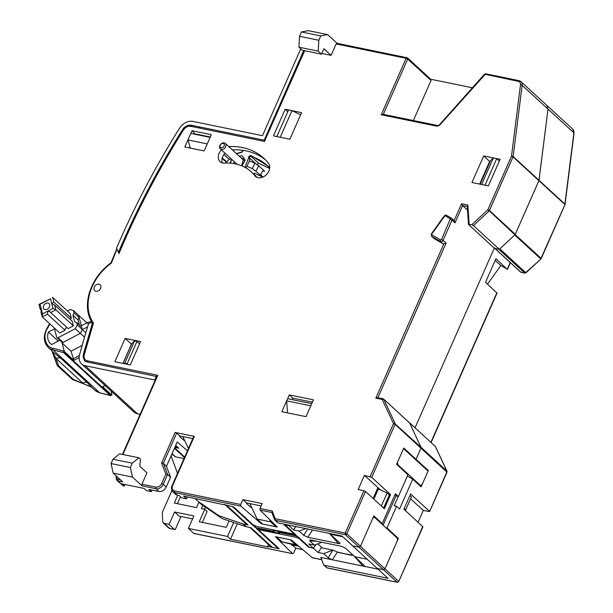 <?xml version="1.0" encoding="UTF-8"?>
<svg xmlns="http://www.w3.org/2000/svg" width="613" height="613" viewBox="0 0 613 613"><rect width="100%" height="100%" fill="white"/><g stroke="black" fill="none" stroke-linecap="round" stroke-linejoin="round"><path stroke-width="0.92" d="M45.76 303.443A3.701 2.781 132.6 0 1 49.025 303.596A3.701 2.781 132.6 0 1 47.285 309.197A3.701 2.781 132.6 0 1 44.021 309.044A3.701 2.781 132.6 0 1 45.76 303.443M64.993 330.261L47.5 314.201L47.791 311.113L53.032 308.385L55.883 309.826L50.641 312.561L68.143 328.629L73.376 325.894L55.883 309.826L54.611 305.036L51.76 303.588L50.496 298.792L40.014 304.255L41.286 309.052L40.994 312.132L42.266 316.929L59.76 332.997L64.993 330.261A1.847 1.395 -47.4 0 1 66.189 328.009A1.847 1.395 -47.4 0 1 67.254 327.809M87.605 326.89L82.38 329.61L81.751 327.212L76.663 322.545L77.299 324.944L75.315 328.706L80.395 333.372L82.38 329.61L77.299 324.944M75.315 328.706L58.028 337.717A1.234 0.927 132.6 0 1 56.94 337.663L62.02 342.338A1.234 0.927 -47.4 0 0 63.108 342.383L80.395 333.372L84.517 337.158M56.94 337.663A1.234 0.927 132.6 0 1 56.725 337.303L54.243 327.932M73.491 310.553L74.127 312.952L72.932 315.212L78.02 319.879L79.207 317.626L78.571 315.228L73.491 310.553L70.234 309.527L67.422 310.99M79.207 317.626L74.127 312.952M79.383 325.043L78.02 319.879M76.663 322.545L74.709 321.925L72.932 315.212M47.5 314.201L42.266 316.929L42.558 313.848L47.791 311.113L49.937 311.657L50.641 312.561M54.611 305.036L72.104 321.097L73.376 325.894M52.174 304.217L51.76 303.588L53.852 302.155L71.346 318.224L70.074 313.427L52.58 297.359L53.852 302.155M53.032 308.385L51.76 303.588M41.377 310.308L40.228 309.259L38.964 304.462L50.496 298.792M71.346 318.224A1.847 1.395 -47.4 0 0 70.257 319.404M40.228 309.259L41.286 309.052L42.558 313.848M41.056 308.592L41.286 309.052M40.014 304.255L38.964 304.462M92.885 324.055L93.467 323.059C87.774 314.676 86.594 304.531 89.942 292.616C93.712 280.716 100.869 270.846 111.413 263.015L117.091 248.84M225.04 153.219A9.249 6.958 -47.4 0 0 222.297 162.889M221.454 149.924A9.249 6.958 -47.4 0 0 220.105 161.671A9.249 6.958 -47.4 0 0 222.772 163.004A9.249 6.958 -47.4 0 0 224.557 163.127A55.477 41.745 132.6 0 1 251.276 171.855A55.477 41.745 132.6 0 1 254.839 175.716A9.249 6.958 -47.4 0 0 255.429 176.36A9.249 6.958 -47.4 0 0 258.088 177.693A9.249 6.958 -47.4 0 0 267.682 173.195A9.249 6.958 -47.4 0 0 268.532 163.387A73.974 55.66 -47.4 0 0 263.789 158.238A73.974 55.66 -47.4 0 0 228.733 146.568M95.904 291.252A4.007 3.011 -47.4 0 0 100.203 289.098A4.007 3.011 -47.4 0 0 100.172 284.777A4.007 3.011 -47.4 0 0 99.015 284.194A4.007 3.011 -47.4 0 0 94.724 286.355A4.007 3.011 -47.4 0 0 94.754 290.677A4.007 3.011 -47.4 0 0 95.904 291.252M433.759 238.265A1.847 1.395 -47.4 0 0 433.904 238.434A1.847 1.395 -47.4 0 0 434.088 238.564L442.961 243.752A1.847 1.395 -47.4 0 0 443.314 243.882A1.847 1.395 -47.4 0 0 443.835 243.89L375.815 398.128L382.206 399.438L383.048 398.779L383.638 399.078L409.507 422.84M377.884 397.722L446.08 243.1L443.835 243.89M175.019 446.954L176.513 447.015L178.827 448.233L174.82 447.413M175.716 445.383L178.827 448.233M193.93 436.694L194.321 436.372L175.096 432.426L161.594 463.022L163.342 463.305L167.587 474.462L165.824 474.163L161.686 483.55L163.25 484.293L167.587 474.462L170.575 477.213L166.238 487.044C164.491 490.262 162.085 491.741 159.012 491.48L148.898 489.404L151.296 491.603L151.986 490.032M264.778 140.729L304.684 50.726M288.141 524.973L288.945 525.709L289.282 525.211L288.945 525.709L284.11 524.72L292.937 532.82L293.343 533.571L292.018 533.701L256.763 526.467L252.855 524.598L233.415 506.744L183.555 496.086L186.544 498.836L187.409 496.882M329.426 533.448L330.231 534.184L342.751 536.75L330.231 534.184L339.679 542.873M274.601 519.655L274.946 520.146A1.234 0.927 -47.4 0 0 275.275 520.307L345.387 534.697L345.265 533.057L275.16 518.675L272.233 510.966L271.82 512.315L274.601 519.655L275.16 518.675L275.275 520.307L278.118 522.92L341.947 536.015L352.713 545.899L358.988 547.194L360.436 546.306L373.846 515.901L382.221 523.594L395.385 493.733L398.381 496.476L407.959 474.761L396.596 464.325L403.775 448.042L416.035 459.298L414.97 459.083L416.035 459.298L420.962 448.141L420.993 447.26L409.515 422.732L435.383 446.494L446.862 471.014A1.234 0.774 -25.1 0 1 446.977 471.175A1.234 0.774 -25.1 0 1 446.831 471.903L429.613 511.587L423.292 510.453L418.097 522.222M468.631 224.596L469.144 224.281L468.631 224.596L494.499 248.357L499.327 249.345L473.458 225.592L489.044 211.033L487.856 209.769L489.419 210.512A1.234 0.927 132.6 0 1 489.258 210.788L514.912 234.787L499.327 249.345M518.123 81.284L484.538 74.188L439.192 125.021L439.513 125.29L485.703 73.805L518.966 80.632L520.973 81.636A6.161 4.636 132.6 0 0 519.196 80.747A1.234 0.743 101.6 0 0 518.966 80.632A1.234 0.743 101.6 0 0 518.123 81.284C519.839 81.759 520.629 82.985 520.483 84.962L511.495 156.169A1.234 0.559 7.2 0 1 512.422 156.215L513.158 156.553L522.146 85.345L573.883 132.86L564.895 204.068L513.158 156.553L489.419 210.512L515.288 234.273L539.026 180.314L548.014 109.106L546.842 105.398L548.014 109.106L538.927 180.674L513.058 156.92L511.495 156.169L487.856 209.769L471.742 224.81L469.144 224.281L467.888 205.071L467.29 206.236L468.478 224.373M471.742 224.81L473.458 225.592M515.288 234.273L514.912 234.787M321.84 53.446L331.089 55.339L323.909 48.749L321.519 54.174L302.201 50.212L298.914 47.193L318.231 51.155L321.519 54.174M318.231 51.155L318.829 40.266L299.512 36.305L298.914 47.193M318.829 40.266L320.745 35.922L301.427 31.96L299.512 36.305M301.427 31.96L308.308 30.65L327.626 34.612L320.745 35.922M430.548 79.192L431.031 80.479L413.369 120.531M430.855 79.33L407.576 57.951A1.234 0.927 -47.4 0 0 407.216 57.775L406.143 58.312L381.24 114.769L437.161 126.247L439.513 125.29M430.755 79.238L472.408 87.789M381.24 114.769L382.995 114.302L438.004 125.588A1.234 0.743 101.6 0 0 437.161 126.247M383.317 114.363L407.706 59.055L406.143 58.312L336.116 43.937L336.966 43.285L407.216 57.775M337.089 43.308L327.626 34.612M331.089 55.339L336.116 43.937M450.325 218.78L441.529 239.606L440.686 240.005L431.813 234.825L431.759 234.089L444.586 216.136L445.345 215.868L450.325 218.78A1.234 0.805 -59.7 0 1 451.543 218.259A1.234 0.805 -59.7 0 1 451.635 218.328A1.847 1.395 132.6 0 1 451.812 218.466A1.847 1.395 132.6 0 1 452.011 220.121L455.007 222.871L462.616 205.608L467.543 210.129M467.313 206.566L462.616 205.608L461.535 203.769L454.118 220.58M455.007 222.871L454.21 220.665L451.812 218.466L446.57 215.355A1.234 0.805 -59.7 0 1 446.655 215.424L451.436 218.213M380.688 490.055L364.375 475.412L371.731 477.343L390.573 494.645L384.343 508.767L365.509 491.457L363.938 490.714L345.265 533.057L346.828 533.808A1.234 0.927 132.6 0 1 346.207 534.513L345.387 534.697L358.988 547.194L352.667 545.892L377.187 568.412L383.516 569.715L384.956 568.826L383.516 569.715L377.233 568.427L387.998 578.312L324.17 565.217L327.013 567.822A1.234 0.743 101.6 0 0 327.242 567.945A1.234 0.743 101.6 0 0 327.503 567.922M377.83 487.772L373.118 498.453M390.573 494.645L388.535 494.231M363.938 490.714L358.145 489.526L364.375 475.412M371.731 477.343L395.094 424.38L393.523 423.637L370.168 476.6M420.962 448.141L395.094 424.38L395.124 423.506L383.799 399.308L382.206 399.438L393.523 423.637A1.234 0.774 -25.1 0 1 394.404 423.315L420.993 447.26L409.668 423.062L383.592 399.048A1.234 0.927 -47.4 0 0 383.286 398.902M375.815 398.128L377.562 397.653L383.056 398.779M494.277 248.15L415.039 427.805L494.277 248.15M382.474 524.59L382.221 523.594M395.385 493.733L395.967 495.986L398.381 496.476M395.967 495.986L383.094 525.157M278.118 522.92L277.574 522.46L278.118 522.92M242.84 499.61L262.157 503.572L260.004 508.461L260.073 510.085L277.275 527.05L261.337 523.778L240.855 506.139L240.687 504.491L242.84 499.61L246.74 502.966L261.123 505.917M261.605 523.165L261.337 523.778M246.74 502.966L246.503 503.511L252.096 508.33M289.298 394.879L281.873 411.706L306.017 416.664L313.442 399.837L289.298 394.879L292.884 398.174L292.24 399.63M312.408 402.182L292.884 398.174M285.183 109.267L273.452 135.871L289.872 139.243L301.604 112.639L285.183 109.267L287.811 111.681M130.385 467.527L132.301 463.183L112.984 459.221L111.068 463.558L130.385 467.527L132.477 477.075L113.16 473.113L122.73 481.902L117.872 480.906L123.251 485.848L124.247 486.048L121.857 483.856L144.07 488.415L146.461 490.607L151.296 491.603M124.247 486.048L124.937 484.485M191.585 125.634C188.153 125.205 185.264 126.661 182.919 129.994L183.364 130.102C185.41 127.236 187.862 125.964 190.735 126.293A1.234 0.743 -78.4 0 1 191.585 125.634A1.234 0.743 -78.4 0 1 191.815 125.757A8.015 6.03 132.6 0 0 191.279 125.68M118.991 253.016L117.037 249.483M116.838 248.755L110.999 262.77C100.371 270.739 93.161 280.754 89.36 292.815C85.927 304.883 87.077 315.274 92.808 323.971L83.636 355.111C82.686 356.069 83.176 358.138 85.107 361.31M87.169 361.984A1.234 0.743 -78.4 0 1 87.299 360.827C84.617 360.038 83.598 358.053 84.226 354.881A1.234 0.467 -165.1 0 0 83.636 355.111M156.997 376.742L157.84 375.302L87.299 360.827M132.301 463.183L138.883 457.788L119.566 453.819L112.984 459.221M138.883 457.788L140.446 459.221L139.779 466.232L146.951 472.83L141.925 484.232L142.047 485.864L156.024 488.73A6.161 4.636 -47.4 0 0 163.25 484.293L166.238 487.044M132.477 477.075L142.047 485.864M113.16 473.113L111.068 463.558M123.251 485.848L116.983 480.462A3.08 2.322 132.6 0 0 117.872 480.906A1.234 0.743 -78.4 0 1 117.75 479.266L116.853 478.171L116.769 476.431M125.144 338.399L114.846 361.747L130.301 364.919L140.599 341.571L125.144 338.399L131.435 344.184L122.96 363.409M265.536 159.939A73.974 55.66 -47.4 0 0 232.319 149.863M257.069 177.395A55.477 41.745 -47.4 0 0 254.87 175.157L251.276 171.855M242.74 150.737L242.189 150.223M483.688 155.924L471.956 182.528L488.377 185.892L500.108 159.296L483.688 155.924L489.672 161.418L479.665 184.107M490.162 161.518L489.672 161.418M204.129 150.951L211.316 134.661L191.999 130.699L184.812 146.99L204.129 150.951M191.999 130.699L195.424 134.362M189.984 146.699L189.44 147.932M210.282 137.013L195.585 133.994M190.735 126.293L264.663 141.465M161.686 483.55C160.292 486.132 158.361 487.32 155.909 487.097A1.234 0.743 101.6 0 0 156.024 488.73L159.012 491.48M187.448 450.808L177.234 441.935L166.46 466.363L163.342 463.305L176.628 433.146L179.87 435.966L192.819 438.624M179.87 435.966L179.632 436.51L184.957 441.138M193.792 436.418L172 485.825C171.058 487.327 171.295 489.243 172.736 491.565L174.605 492.545L177.372 495.243L179.325 495.649L181.716 497.84L186.544 498.836M177.372 495.243L175.517 494.285L172.736 491.572M176.628 433.146L175.096 432.426M166.46 466.363L170.575 477.213M174.636 447.835L184.689 457.06M85.82 332.767L82.38 329.61L80.395 333.372L62.066 342.935L64.097 350.605L63.453 350.942L52.917 348.253C45.469 347.303 42.381 335.64 47.584 328.093L49.944 323.986M91.375 322.239A3.08 1.831 165.2 0 0 87.651 322.499L88.257 324.783M86.916 322.882L78.571 315.228L81.368 325.779L87.651 322.499M82.165 345.372L71.031 351.172L73.92 360.352L64.947 352.115L64.304 352.452A1.234 0.927 132.6 0 1 63.537 352.567A1.234 0.751 -75.7 0 1 63.453 350.942M110.984 390.933L111.941 394.55L111.597 394.964L102.632 386.719L105.244 385.654M64.304 352.452L110.961 395.293L111.918 395.094M64.947 352.115L64.097 350.605M71.031 351.172L62.066 342.935M111.597 394.964L110.961 395.293A1.234 0.927 132.6 0 1 110.187 395.416L63.537 352.567L53.002 349.885A1.234 0.751 -75.7 0 1 52.917 348.253M110.991 395.324A1.234 0.751 -75.7 0 1 110.401 395.531A1.234 0.751 -75.7 0 1 110.187 395.416L99.651 392.726L53.002 349.885A18.742 14.107 -47.4 0 1 48.182 347.31L51.867 350.697M54.488 328.867L48.412 332.039A14.428 10.858 -47.4 0 0 50.504 343.587A14.428 10.858 -47.4 0 0 51.714 344.506L59.798 340.292M58.266 341.089L48.412 332.039M52.879 351.985L60.725 358.23A6.161 4.636 132.6 0 0 56.128 358.544L52.887 352.605L57.155 365.218A1.234 0.988 -18.7 0 0 58.587 365.831L56.128 358.544L82.793 383.033A6.161 4.636 132.6 0 1 87.391 382.719L91.758 387.27L73.345 379.386A1.234 0.927 132.6 0 1 72.257 379.332L72.648 379.577A1.234 0.766 111.1 0 1 72.495 379.478M52.779 351.87L52.887 352.605M90.241 386.374L72.648 379.577A1.234 0.766 111.1 0 0 72.709 379.593A1.234 0.766 111.1 0 0 73.345 379.386L58.587 365.831A1.234 0.927 132.6 0 1 57.338 365.555M91.582 387.148L90.372 386.42M195.011 498.438L198.114 501.426L219.025 515.755L243.208 524.008L248.035 524.996L226.649 505.357L232.45 506.545L255.322 527.555L274.402 531.471L273.206 530.375L273.421 529.885M273.206 530.375L296.14 535.08L285.076 524.92L288.945 525.709L293.573 529.969L295.864 526.559M255.322 527.555L255.636 526.138M249.874 503.61L257.161 519.081L262.54 524.031L276.065 526.805L270.685 521.855L269.528 519.418M257.161 519.081L270.685 521.855M276.356 526.146L276.065 526.805M312.53 529.977L307.81 537.264L303.688 535.287L307.764 529.004M307.81 537.264L338.453 543.547L329.533 533.548M339.418 542.628C340.422 543.562 340.1 543.877 338.453 543.547M389.37 494.99L387.125 492.936L381.378 505.963L383.623 508.024L389.37 494.99M387.125 492.936L378.336 488.998L373.869 499.135M378.688 488.209L378.336 488.998M396.657 464.386L397.73 464.608L420.457 485.481L419.384 485.258M420.457 485.481L422.073 484.676L428.058 471.106L403.538 448.578L397.553 462.156L397.73 464.608M404.174 508.591L405.668 509.962L411.415 496.928L409.921 495.557M405.668 509.962L405.093 510.277M385.937 527.77L387.002 527.985L398.366 538.421L384.956 568.826L397.408 540.597L397.232 538.145L374.505 517.265L373.348 517.027M374.505 517.265L372.888 518.069L360.436 546.306L358.988 547.194L397.117 582.212L327.013 567.822A1.234 0.927 132.6 0 1 326.66 567.646L323.871 565.086M321.894 542.283L314.385 545.118L308.829 543.976L313.465 548.237L309.603 547.44L297.343 536.183L278.264 532.268L279.459 533.364L256.518 528.659L278.202 548.566L272.41 547.378L270.639 546.49L249.981 527.532M316.614 541.202L309.826 540.934L314.385 545.118M309.826 540.934L309.894 539.884L310.799 540.007L341.441 546.298L345.563 548.267L364.237 565.439M353.211 555.286L338.882 552.597L332.821 550.076L322.216 547.899L317.787 543.831M315.956 544.528L313.465 548.237L315.956 544.528M279.804 532.582L279.459 533.364M281.98 541.877L276.601 536.934L290.118 539.708L295.504 544.65L281.98 541.877L290.738 544.038M297.251 545.057L295.504 544.65M297.726 545.47L295.32 544.98M278.417 548.076L278.202 548.566M171.081 455.896L177.502 473.359M272.41 547.378L251.024 527.739L246.196 526.751L222.013 518.506L201.102 504.177L198.397 501.687M182.804 436.563L188.444 448.54M174.421 448.325L184.475 457.551M184.023 458.578L175.41 456.808L171.809 454.241M225.615 505.143L246.257 524.107L248.035 524.996M226.649 505.357L224.879 504.468M367.225 559.263L354.758 556.704L367.225 559.263M305.795 528.598L299.129 531.111L303.688 535.287M299.129 531.111L293.573 529.969M249.813 156.851A75.82 57.047 -47.4 0 0 248.832 156.782M230.917 158.614A11.095 8.352 -47.4 0 0 226.634 161.878L226.113 163.066M253.69 174.077L254.395 173.203L261.713 176.605L260.893 174.215L262.632 170.981L264.609 171.219L258.632 165.725A21.578 16.237 132.6 0 1 255.736 171.111L262.632 177.188M239.108 156.093L242.066 155.825L245.208 160.077L241.936 165.901M241.668 165.786L243.583 158.974L241.422 158.223M243.369 150.392L242.112 152.139L236.618 153.809M244.909 167.326L248.64 157.809L249.476 157.863A1.234 0.927 132.6 0 1 251.1 156.361A70.893 53.339 132.6 0 1 267.092 165.449A70.893 53.339 132.6 0 1 269.728 168.108L267.092 165.449M269.682 168.483L258.579 163.227L256.954 164.728M255.736 171.111L252.196 168.583L246.916 166.338L249.376 160.905L254.962 163.181L258.632 165.725M246.916 166.338A11.095 8.352 132.6 0 1 245.698 167.763M236.426 163.671L236.472 164.115M233.913 163.602L234.105 161.541M248.64 157.809C248.794 156.254 249.606 155.503 251.077 155.556L269.766 167.288M251.077 155.556L251.1 156.361L258.579 163.227M224.136 145.994A2.467 1.854 132.6 0 1 221.247 147.764A2.467 1.854 132.6 0 1 220.274 145.197A2.467 1.854 132.6 0 1 223.163 143.419A2.467 1.854 132.6 0 1 224.136 145.994M221.37 149.403A3.701 2.781 132.6 0 1 220.305 148.867A3.701 2.781 132.6 0 1 219.906 145.549A3.701 2.781 132.6 0 1 224.243 142.883A3.701 2.781 132.6 0 1 225.308 143.419A3.701 2.781 132.6 0 1 225.699 146.737A3.701 2.781 132.6 0 1 221.37 149.403M286.662 400.848L287.62 398.68L311.764 403.638L310.806 405.806L286.662 400.848L287.535 412.871M222.136 158.33L226.45 162.292M187.93 139.925L207.248 143.894L210.113 137.381L190.796 133.412L187.93 139.925L190.421 148.139M222.274 157.84L226.649 161.863M229.346 159.518L223.937 154.545M291.949 110.654L288.562 109.965L276.831 136.561L280.21 137.258L291.949 110.654L300.646 114.815M493.35 157.901L496.729 158.598L484.998 185.203L481.619 184.505L493.35 157.901L490.592 160.537L480.148 184.207M496.729 158.598L499.35 161.004M365.509 491.457L346.828 533.808L398.565 581.323A1.234 0.927 132.6 0 1 397.117 582.212A1.234 0.743 -78.4 0 0 397.354 582.327A1.234 0.743 -78.4 0 0 397.684 582.281M429.613 511.587L446.992 472.194L420.955 448.141L416.035 459.298L428.295 470.562L421.116 486.845L412.741 479.159L399.569 509.02L396.58 506.269L387.002 527.985M422.748 526.49L398.726 581.622L422.909 526.789L403.906 509.188L410.61 493.986L429.452 511.288M410.595 498.79L423.292 510.453M323.626 564.757L320.852 557.424L332.33 559.784L328.208 557.815L332.851 550.091M321.572 547.309L318.101 552.489L313.465 548.237L308.638 547.24L299.811 539.141A3.08 0.835 -156.2 0 0 295.903 537.272L260.648 530.038A3.08 0.835 -156.2 0 0 259.322 530.168A3.08 0.835 -156.2 0 0 259.728 530.912L279.168 548.765L267.575 546.39L268.425 544.467M318.101 552.489L323.656 553.631L332.813 550.183M323.656 553.631L328.208 557.815M363.946 565.148C364.942 566.083 364.62 566.397 362.973 566.075L332.33 559.784L337.273 552.167M378.037 569.163L362.973 566.075L354.061 556.068M353.28 555.194L351.51 555.294L337.342 552.06M264.563 140.538L264.18 140.185L303.719 50.527M198.896 135.075L198.336 134.561M300.753 48.887L262.471 135.688L192.896 121.412A12.329 9.279 132.6 0 0 179.486 128.332A702.736 528.751 132.6 0 0 116.531 248.204L118.424 252.387A698.422 525.502 132.6 0 1 182.498 129.711A8.015 6.03 132.6 0 1 191.218 125.213L192.88 126.738M118.424 252.387L118.815 252.748M486.27 170.33L485.78 170.23M486.576 169.648L486.193 169.295M525.548 272.762A1.234 0.743 -78.4 0 1 524.874 273.114A1.234 0.743 -78.4 0 1 524.644 272.992L525.962 272.808L540.904 259L525.709 272.624L499.84 248.87L515.165 234.541L541.034 258.295L540.904 259M494.844 248.426L520.567 272.049A1.234 0.927 132.6 0 0 520.92 272.226L495.051 248.472L498.775 249.23L524.644 272.992L520.92 272.226A1.234 0.743 101.6 0 0 521.157 272.348A1.234 0.743 101.6 0 0 521.418 272.325M515.165 234.541L538.927 180.674L564.795 204.436A1.234 0.927 132.6 0 0 564.895 204.068A1.234 0.559 7.2 0 1 565.048 204.39L541.034 258.295A1.234 0.927 132.6 0 1 540.658 258.824L514.79 235.063M520.483 84.962A1.234 0.559 -172.8 0 1 522.146 85.345A6.161 4.636 132.6 0 0 520.973 81.636L546.804 105.367M546.873 105.428L572.711 129.151A6.161 4.636 -47.4 0 1 573.883 132.86A1.234 0.559 -172.8 0 1 574.036 133.182L565.048 204.39A1.234 0.559 7.2 0 1 564.925 204.589M495.051 248.472L494.461 247.759M510.2 262.533L507.296 269.115L500.806 265.521L487.527 284.118M496.645 292.784L485.527 282.286L495.932 258.678L507.058 269.176M495.189 260.364L500.806 265.521M435.567 446.885L435.383 446.494M420.993 447.26L446.862 471.014A1.234 0.927 132.6 0 1 446.823 471.895M191.218 125.213L264.18 140.185M171.954 490.5L162.905 511.012A6.161 4.636 -47.4 0 0 162.353 513.771L162.729 521.648L163.334 523.027L168.721 527.969A3.08 2.322 -47.4 0 0 169.609 528.414L174.467 529.417L169.081 524.467L174.59 511.985L193.907 515.947L188.398 528.437L227.515 536.459L233.346 523.241M169.081 524.467L163.334 523.027M192.612 518.882L179.073 516.1L174.59 511.985M181.004 516.498L175.54 528.881A1.234 0.743 -78.4 0 1 174.697 529.532A1.234 0.743 -78.4 0 1 174.467 529.417M137.971 413.882A1.234 0.743 -78.4 0 1 137.71 413.898A1.234 0.743 -78.4 0 1 137.473 413.775L85.146 365.716A12.329 9.279 132.6 0 1 81.59 363.938A12.329 9.279 132.6 0 1 79.56 354.896A702.736 528.751 132.6 0 1 88.563 323.802L91.437 322.2L91.981 322.699M139.603 343.832L136.975 341.418L127.159 363.678L127.987 364.444M127.159 363.678L124.746 363.187L124.232 363.67M123.037 363.425L131.803 343.556L134.561 340.928L124.746 363.187M136.975 341.418L134.561 340.928M156.79 376.551L86.816 361.915L84.51 360.758L83.192 354.881L92.287 323.503L91.437 322.2M85.146 365.716L154.721 379.991L156.399 376.19M154.721 379.991L155.112 380.351M198.926 502.177L196.535 507.602L174.314 503.051L177.724 495.319M177.402 503.679L180.475 496.706M202.321 522.406L207.133 511.487L204.742 509.288L201.363 508.598L202.688 505.595M228.825 521.556L226.281 527.326L199.233 521.778L204.742 509.288M237.024 524.437L230.511 539.21L268.18 546.942L267.575 546.39M230.511 539.21L227.515 536.459M204.443 509.227L205.133 507.664M188.398 528.437L193.785 533.379A1.234 0.743 101.6 0 0 194.014 533.502A1.234 0.743 101.6 0 0 194.275 533.479M298.631 546.252L292.501 544.988L295.772 548.221L293.619 553.11L292.593 553.654L275.39 536.689L291.328 539.961L312.331 557.707M194.014 533.502L292.593 553.654L193.785 533.379M302.531 549.608L295.772 548.221M292.501 544.988L292.255 545.532L290.577 543.877M308.852 546.75L308.638 547.24M398.366 538.421L397.232 538.191M407.423 475.972L412.741 479.159M398.274 496.461L394.167 505.771L396.58 506.269M428.295 470.562L427.23 470.34M482.193 178.375L482.676 178.475M92.686 323.871L92.287 323.503M58.028 337.717L63.108 342.383M254.839 175.716L256.119 176.896M446.08 243.1L443.092 240.357A1.847 1.395 132.6 0 1 440.923 241.691A1.847 1.395 132.6 0 1 440.571 241.553L442.961 243.752M406.986 57.653L407.576 57.951A1.234 0.927 -47.4 0 1 407.76 58.227L407.706 59.055L431.031 80.479M485.703 73.805L484.76 74.403M467.888 205.071L461.535 203.769M440.686 240.005A1.234 0.805 120.3 0 0 440.571 241.553L431.698 236.373L434.088 238.564M431.813 234.825A1.234 0.805 120.3 0 0 431.698 236.373A1.847 1.395 132.6 0 1 431.514 236.235L433.904 238.434M450.448 219.377L452.011 220.121L443.092 240.357L441.529 239.606M445.345 215.868A1.234 0.805 -59.7 0 1 446.57 215.355C445.98 214.818 445.184 215.017 444.18 215.968L444.586 216.136M431.759 234.089L431.353 233.921L444.18 215.968M272.233 510.966L260.004 508.461M260.073 510.085L271.888 512.506M240.687 504.491L174.483 490.913L174.605 492.545L240.855 506.139M118.937 253.667C136.745 211.347 158.223 170.153 183.364 130.102M84.226 354.881L93.467 323.059M122.907 454.509L157.84 375.302M116.378 479.075A1.234 0.651 -2.8 0 1 116.225 478.776A1.234 0.651 -2.8 0 1 116.853 478.171M155.909 487.097L141.925 484.232M120.47 479.826L117.75 479.266M161.594 463.022L165.824 474.163M174.483 490.913C172.253 490.17 171.602 488.461 172.537 485.772L194.321 436.372M293.152 532.329L292.937 532.82M172.537 485.772L172.138 486.101M49.615 323.679L47.109 328.024L47.584 328.093M73.07 358.843L79.406 355.54M79.154 357.624L73.92 360.352M105.038 385.47L102.632 386.719M100.111 392.841A1.234 0.751 -75.7 0 1 99.865 392.849A1.234 0.751 -75.7 0 1 99.651 392.726A18.742 14.107 132.6 0 1 94.831 390.159L99.865 392.849L110.401 395.531M60.725 358.23L87.391 382.719M246.196 526.751L243.208 524.008M175.41 456.808L172.038 453.712M243.361 150.415L244.02 150.492M255.713 163.594L249.476 157.863A11.095 8.352 -47.4 0 1 249.376 160.905M252.196 168.583L254.962 163.181M230.434 163.181L231.614 159.257M182.881 130.056L182.498 129.711M198.704 126.745L200.367 128.27M496.89 292.723L430.885 442.364M164.223 523.471L169.609 528.414A1.234 0.743 -78.4 0 0 169.839 528.536L168.721 527.969M170.1 528.521A1.234 0.743 -78.4 0 1 169.839 528.536L174.697 529.532M140.124 414.319L137.473 413.775A12.329 9.279 132.6 0 1 133.925 411.997L137.71 413.898L140.093 414.388M321.679 559.623L311.81 557.6M260.648 530.038L260.862 529.548M296.462 536L295.903 537.272M299.811 539.141L300.033 538.651M83.192 354.881L83.598 355.256M304.224 50.626L264.51 140.668M438.004 125.588L439.192 125.021M431.353 233.921L431.514 236.235M274.923 520.13L277.766 522.736M182.919 129.994C157.901 169.847 136.507 210.826 118.738 252.931M156.936 376.206L122.447 454.409M116.079 475.788L116.225 478.776L116.983 480.462M293.351 533.555L293.673 532.812M47.109 328.024C43.079 335.778 43.439 342.207 48.182 347.31M51.806 350.636L57.17 365.271M57.499 365.785L72.257 379.332M91.345 386.956L94.831 390.159M262.923 177.065L261.376 175.617M230.151 163.158L231.446 159.096M236.449 153.648L242.012 151.809M237.07 164.269L220.305 148.867M244.472 161.02L225.308 143.419M398.726 581.622L397.354 582.327L327.242 567.945M524.874 273.114L521.157 272.348M574.036 133.182L572.711 129.151M564.956 204.734L541.195 258.594M510.414 262.724L507.487 269.352M497.082 292.96L431.1 442.555M435.506 446.662L446.977 471.175M81.59 363.938L133.925 411.997M312.055 557.723L321.71 559.707M259.705 529.31L259.322 530.168"/></g></svg>
